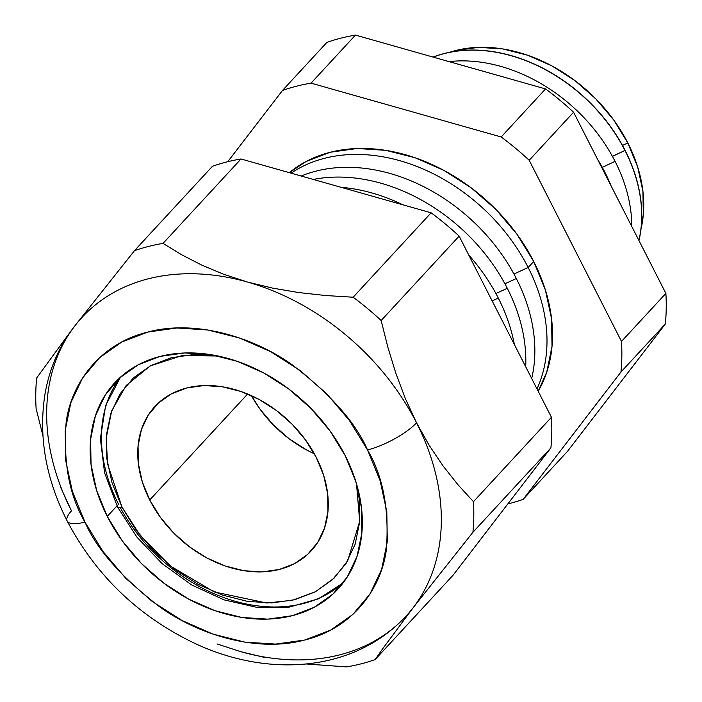 <?xml version="1.0" encoding="UTF-8"?>
<svg xmlns="http://www.w3.org/2000/svg" width="702" height="702" viewBox="0 0 702 702"><rect width="100%" height="100%" fill="white"/><g stroke="black" fill="none" stroke-linecap="round" stroke-linejoin="round"><path stroke-width="1.05" d="M356.502 483.766L359.687 521.349L347.701 560.766L334.161 578.088L315.47 591.707L292.471 600.271L266.681 603.009L214.233 591.944L170.56 566.137L140.321 535.679L121.964 507.063A10.135 2.922 153 0 1 117.453 506.8A10.135 2.922 153 0 1 118.541 504.212A151.974 114.716 42.7 0 1 120.551 377.088M343.217 582.792A151.974 114.716 42.7 0 1 120.209 507.406M149.728 499.982A106.379 80.3 42.7 0 1 154.87 406.528A106.379 80.3 42.7 0 1 316.295 457.458A106.379 80.3 42.7 0 1 311.153 550.903A106.379 80.3 42.7 0 1 149.728 499.982L247.622 394.015L149.728 499.982L142.304 481.862L138.364 463.627L138.066 445.972L141.418 429.571L148.289 415.066L158.415 403.001L171.402 393.848L186.767 387.952L203.905 385.556L222.157 386.732L240.83 391.444L259.205 399.508L276.562 410.617L292.26 424.341L305.668 440.163L316.295 457.458L323.719 475.579L327.65 493.813L327.948 511.468L324.605 527.869L317.734 542.374L307.608 554.44L294.621 563.592L279.256 569.48L262.118 571.884L243.866 570.708L225.193 565.996L206.818 557.932L189.452 546.823L173.763 533.09L160.346 517.277L149.728 499.982M251.439 395.665A106.379 80.3 -137.3 0 0 314.347 453.782A106.379 80.3 42.7 0 1 251.439 395.665L260.109 409.292L273.526 425.105L289.215 438.838L306.581 449.947L289.215 438.838L273.526 425.105L260.109 409.292L251.43 395.665M343.155 582.879L318.594 598.788L289.321 607.098L257.169 607.414L223.999 599.859L191.69 584.95L162.065 563.583L136.829 537.012L117.445 506.783A10.135 2.922 -27 0 0 121.964 507.063L107.581 464.031L106.195 438.013L111.697 410.854L126.149 385.512L150.237 365.9L182.239 355.545L218.217 356.011M218.541 356.063L194.2 354.492L171.349 357.704L150.869 365.558L133.547 377.764L120.051 393.848L110.89 413.188L106.423 435.056L106.818 458.599L112.066 482.915L121.964 507.063L136.127 530.133L154.019 551.219L174.938 569.524L198.087 584.336L222.587 595.094L247.481 601.377L271.823 602.939L294.673 599.736L315.154 591.883L332.476 579.677L345.972 563.592L355.133 544.252L359.599 522.385L359.205 498.841L356.511 483.792M405.563 616.672A220.358 166.339 -137.3 0 0 413.224 607.625A220.358 166.339 -137.3 0 0 416.514 422.788A39.891 11.495 153 0 1 367.532 449.973C383.055 476.254 389.329 509.459 386.354 549.578C381.519 588.179 352.974 628.387 304.703 640.022C257.046 652.878 198.815 634.819 160.284 607.283C121.815 577.746 96.709 549.35 84.96 522.104A39.891 11.495 153 0 1 67.199 521.059A39.891 11.495 153 0 1 71.481 510.863L60.337 486.679M627.816 142.936L622.49 145.437L627.816 142.936L637.679 167.015L642.918 191.26L643.313 214.724L641.014 228.931A141.409 106.739 -137.3 0 0 627.816 142.936A141.409 106.739 -137.3 0 0 449.763 52.238L455.633 50.544L478.413 47.35L502.676 48.912L527.5 55.177L551.921 65.9L575.008 80.669L595.866 98.912L613.697 119.937L627.816 142.936M625.096 150.36A148.341 111.969 42.7 0 1 638.952 240.54A148.341 111.969 -137.3 0 0 625.096 150.36L612.434 156.37L624.991 150.482A148.35 111.978 42.7 0 1 638.899 240.435A148.35 111.978 -137.3 0 0 624.991 150.482L625.096 150.36A148.341 111.969 -137.3 0 0 433.09 57.081A148.341 111.969 42.7 0 1 625.096 150.36M615.075 161.355A148.561 112.144 42.7 0 1 631.8 226.518A148.561 112.144 -137.3 0 0 615.075 161.355L602.29 167.357L615.075 161.355A148.561 112.144 -137.3 0 0 449.043 61.6A148.561 112.144 42.7 0 1 615.075 161.355M604.931 172.341A148.561 112.144 42.7 0 1 611.073 185.837A148.561 112.144 -137.3 0 0 604.931 172.341L604.343 172.613L604.931 172.341A148.561 112.144 -137.3 0 0 597.49 159.178A148.561 112.144 42.7 0 1 604.931 172.341M528.176 267.48L513.952 274.017L528.176 267.48A167.173 126.184 42.7 0 1 536.986 388.908A167.173 126.184 -137.3 0 0 528.176 267.48L533.704 261.495L528.176 267.48A167.173 126.184 -137.3 0 0 291.111 173.166A167.173 126.184 42.7 0 1 528.176 267.48M516.33 278.536A164.452 124.14 42.7 0 1 531.686 378.51A164.452 124.14 -137.3 0 0 516.33 278.536L504.931 283.775L516.33 278.536A164.452 124.14 -137.3 0 0 301.211 176.026A164.452 124.14 42.7 0 1 516.33 278.536M507.309 288.303A164.452 124.14 42.7 0 1 525.684 366.725A164.452 124.14 -137.3 0 0 507.309 288.303L495.91 293.541L507.309 288.303A164.452 124.14 -137.3 0 0 313.294 179.449A164.452 124.14 42.7 0 1 507.309 288.303M498.297 298.06A164.452 124.14 42.7 0 1 514.373 344.524A164.452 124.14 -137.3 0 0 498.297 298.06L492.137 300.895L498.297 298.06A164.452 124.14 -137.3 0 0 468.778 255.037A164.452 124.14 42.7 0 1 498.297 298.06M538.188 391.268A167.173 126.184 -137.3 0 0 533.704 261.495A167.173 126.184 -137.3 0 0 289.338 172.657L306.019 161.53L330.151 152.273L357.081 148.491L385.767 150.342L415.11 157.748L443.98 170.419L471.27 187.882L495.928 209.45L517.005 234.31L533.704 261.495L545.366 289.961L551.553 318.62L552.018 346.358L546.753 372.13L538.188 391.268M107.266 516.409A151.974 114.716 42.7 0 1 114.619 382.915A151.974 114.716 42.7 0 1 345.226 455.668A151.974 114.716 42.7 0 1 337.873 589.162A151.974 114.716 42.7 0 1 107.266 516.409L116.997 505.888L107.266 516.409L96.665 490.531L91.041 464.478L90.619 439.259L95.402 415.83L105.212 395.103L119.682 377.869L138.241 364.794L160.179 356.379L184.661 352.948L210.74 354.624L237.416 361.354L263.662 372.876L288.469 388.75L310.881 408.362L330.045 430.958L345.226 455.668L355.826 481.546L361.451 507.599L361.881 532.827L357.09 556.247L347.279 576.974L332.818 594.208L314.25 607.283L292.313 615.707L267.831 619.138L241.751 617.453L215.075 610.722L188.829 599.201L164.022 583.327L141.611 563.724L122.446 541.128L107.266 516.409M665.338 323.999L567.532 451.316L665.338 323.999L620.945 372.042L523.148 499.368L567.532 451.316L523.148 499.368A244.603 184.635 42.7 0 1 507.836 503.922A244.603 184.635 -137.3 0 0 523.148 499.368L620.945 372.042L665.338 323.999A244.603 184.635 -137.3 0 0 665.882 293.392A244.603 184.635 42.7 0 1 665.338 323.999M326.895 42.392A244.603 184.635 42.7 0 1 355.458 35.1L545.559 88.926A244.603 184.635 42.7 0 1 573.578 112.241L665.882 293.392L621.498 341.435A244.603 184.635 42.7 0 1 620.945 372.042A244.603 184.635 -137.3 0 0 621.498 341.435L665.882 293.392L573.578 112.241L529.194 160.284L621.498 341.435L529.194 160.284L573.578 112.241A244.603 184.635 -137.3 0 0 545.559 88.926L501.175 136.978A244.603 184.635 42.7 0 1 529.194 160.284A244.603 184.635 -137.3 0 0 501.175 136.978L545.559 88.926L355.458 35.1L311.065 83.143L501.175 136.978L311.065 83.143L355.458 35.1A244.603 184.635 -137.3 0 0 326.895 42.392L282.511 90.435A244.603 184.635 42.7 0 1 311.065 83.143A244.603 184.635 -137.3 0 0 282.511 90.435L326.895 42.392M375.105 659.608A244.603 184.635 42.7 0 1 346.542 666.9L306.318 663.978L346.542 666.9A244.603 184.635 -137.3 0 0 375.105 659.608L453.088 575.201L375.105 659.608L382.502 648.999L375.105 659.608M266.137 657.827L240.707 651.667L217.023 643.936L240.707 651.667L266.137 657.827M42.883 435.53L36.118 408.608A244.603 184.635 42.7 0 1 36.662 378.001L70.92 331.063L36.662 378.001A244.603 184.635 -137.3 0 0 36.118 408.608L42.883 435.53M67.199 521.059A39.891 11.495 -27 0 0 84.96 522.104C69.437 495.823 63.162 462.627 66.137 422.507C70.972 383.906 99.517 343.699 147.789 332.064C195.446 319.208 253.676 337.267 292.207 364.803C330.677 394.34 355.782 422.727 367.532 449.973L349.517 420.63L326.755 393.796L300.14 370.507L270.674 351.658L239.505 337.978L207.836 329.984L176.86 327.983L147.789 332.064L121.736 342.058L99.693 357.59L82.52 378.053L70.867 402.667L65.181 430.484L65.69 460.442L72.367 491.374L84.96 522.104L102.975 551.456L125.737 578.29L152.352 601.579L181.818 620.419L212.987 634.108L244.665 642.102L275.632 644.094L304.703 640.022L330.756 630.027L352.799 614.496L369.98 594.032L381.634 569.419L387.311 541.602L386.802 511.644L380.124 480.703L367.532 449.973A39.891 11.495 -27 0 0 416.514 422.788A220.358 166.339 -137.3 0 0 247.297 281.985L223.385 274.166L201.527 264.996L181.502 254.677L163.031 243.392A244.603 184.635 -137.3 0 0 134.468 250.684L76.623 323.622L134.468 250.684L212.452 166.269L134.468 250.684A244.603 184.635 42.7 0 1 163.031 243.392L241.014 158.977A244.603 184.635 -137.3 0 0 212.452 166.269A244.603 184.635 42.7 0 1 241.014 158.977L163.031 243.392L181.502 254.677L201.527 264.996L223.385 274.166L247.297 281.985L272.481 288.092L298.622 292.541L325.623 295.524L353.141 297.218L431.125 212.811L241.014 158.977L431.125 212.811L353.141 297.218A244.603 184.635 42.7 0 1 381.151 320.533L459.134 236.118A244.603 184.635 -137.3 0 0 431.125 212.811A244.603 184.635 42.7 0 1 459.134 236.118L381.151 320.533L387.846 347.174L395.875 373.359L405.37 398.604L416.514 422.788L429.203 445.375L443.041 465.917L457.897 484.652L473.455 501.684L551.439 417.269L459.134 236.118L551.439 417.269L473.455 501.684A244.603 184.635 42.7 0 1 472.911 532.283L550.894 447.876A244.603 184.635 -137.3 0 0 551.439 417.269A244.603 184.635 42.7 0 1 550.894 447.876L472.911 532.283L413.224 607.625L382.502 648.999L413.224 607.625A220.358 166.339 42.7 0 1 240.707 651.667M453.088 575.201L550.894 447.876L453.088 575.201M433.195 57.116A148.35 111.978 42.7 0 1 624.991 150.482A148.35 111.978 -137.3 0 0 433.195 57.116M227.755 161.714L282.511 90.435L227.755 161.714M402.851 204.8A164.452 124.14 -137.3 0 0 341.049 187.302A164.452 124.14 42.7 0 1 402.851 204.8M71.481 510.863A220.358 166.339 42.7 0 1 74.781 326.018A220.358 166.339 42.7 0 1 247.297 281.985A220.358 166.339 42.7 0 1 416.514 422.788A220.358 166.339 42.7 0 1 413.224 607.625L472.911 532.283A244.603 184.635 -137.3 0 0 473.455 501.684L457.897 484.652L443.041 465.917L429.203 445.375L416.514 422.788L405.37 398.604L395.875 373.359L387.846 347.174L381.151 320.533A244.603 184.635 -137.3 0 0 353.141 297.218L325.623 295.524L298.622 292.541L272.481 288.092L247.297 281.985A220.358 166.339 -137.3 0 0 82.432 316.971M117.445 506.783L104.572 472.762L100.377 438.653L105.633 405.563L120.472 377.158M82.134 317.295C62.794 338.522 50.483 363.715 45.191 392.857C38.206 435.521 45.533 478.237 67.173 520.998C96.113 575.798 138.733 616.628 195.033 643.48C267.523 677.544 353.264 672.595 405.861 616.356"/></g></svg>
